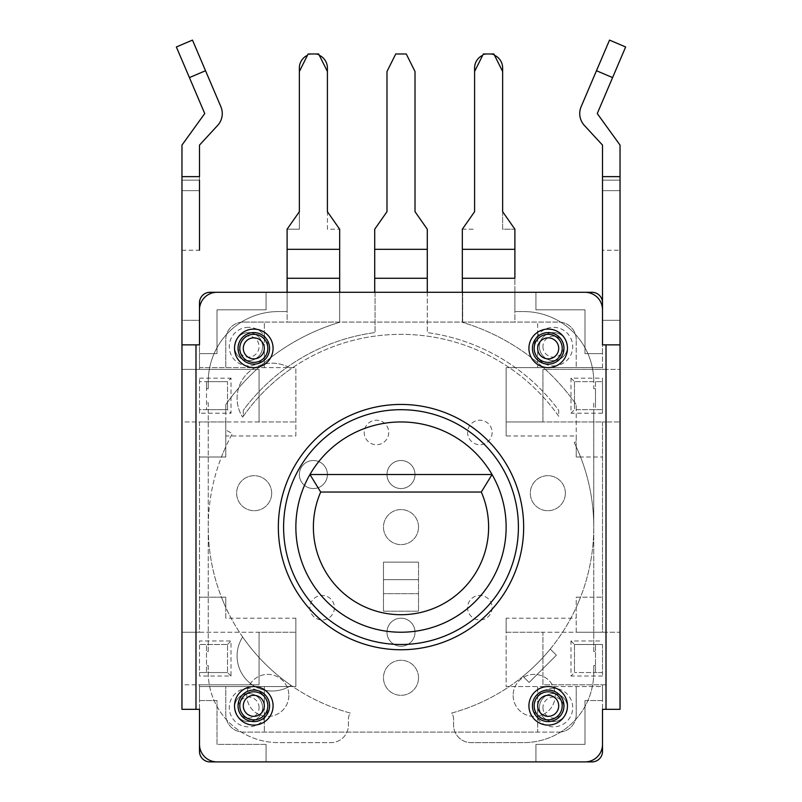 <?xml version="1.0" encoding="UTF-8"?>
<svg xmlns="http://www.w3.org/2000/svg" width="802" height="802" viewBox="0 0 802 802"><rect width="100%" height="100%" fill="white"/><g stroke="black" fill="none" stroke-linecap="round" stroke-linejoin="round"><path stroke-width="0.6" stroke-dasharray="4.01 3.01" d="M195.989 369.391L259.066 369.391L259.066 421.962L295.868 421.962L195.989 421.962L195.989 369.391L181.964 369.391L181.964 320.329L199.487 320.329L199.487 302.715L199.487 369.391L199.487 367.637L225.773 367.637L225.773 339.597L225.773 367.637L264.319 367.637L264.319 322.073L243.297 322.073L558.703 322.073L264.319 322.073L264.319 367.637L295.868 367.637L199.487 367.637L199.487 353.622L217.011 353.622L217.011 309.813L266.074 309.813L266.074 292.289L535.926 292.289L535.926 309.813L584.989 309.813L584.989 353.622L602.513 353.622L602.513 367.637L506.132 367.637L506.132 435.977L576.227 435.977L576.227 457L580.558 457A192.751 192.751 0 0 0 576.227 446.794L576.227 457L602.513 457L580.558 457A192.751 192.751 0 0 0 576.227 446.794L576.227 435.977M576.227 339.597A17.524 17.524 0 0 0 558.703 322.073A17.524 17.524 0 0 1 576.227 339.597L576.227 367.637L576.227 339.597M602.513 320.329L620.036 320.329L602.513 320.329L602.513 353.622L584.989 353.622L584.989 309.813L535.926 309.813L535.926 292.289L591.996 292.289A10.516 10.516 0 0 1 602.513 302.715L602.513 369.391L602.513 367.637L537.681 367.637L537.681 322.073L537.681 367.637L506.132 367.637L506.132 421.962L542.934 421.962L542.934 369.391L620.036 369.391L606.011 369.391L606.011 421.962L620.036 421.962L602.513 421.962L602.513 632.227L576.227 632.227L576.227 607.395A192.751 192.751 0 0 0 580.558 597.189A192.751 192.751 0 0 1 576.227 607.395L576.227 597.189L602.513 597.189L576.227 597.189L576.227 632.227L542.934 632.227L606.011 632.227L606.011 684.798L542.934 684.798L542.934 632.227L506.132 632.227L506.132 686.552L537.681 686.552L537.681 732.116L558.703 732.116L243.297 732.116L537.681 732.116L537.681 686.552L576.227 686.552L576.227 714.592L576.227 686.552L602.513 686.552L602.513 700.567L584.989 700.567L584.989 744.376L535.926 744.376L535.926 761.9L266.074 761.9L266.074 744.376L217.011 744.376L217.011 700.567L199.487 700.567L199.487 686.552L225.773 686.552L225.773 714.592A17.524 17.524 0 0 0 243.297 732.116A17.524 17.524 0 0 1 225.773 714.592L225.773 686.552L295.868 686.552L295.868 618.212L225.773 618.212L225.773 597.189L221.442 597.189A192.751 192.751 0 0 0 225.773 607.395L225.773 597.189L199.487 597.189L221.442 597.189A192.751 192.751 0 0 0 225.773 607.395L225.773 618.212M199.487 302.715L199.487 302.725A10.516 10.516 0 0 1 210.004 292.289L266.074 292.289L266.074 309.813L217.011 309.813L217.011 353.622L199.487 353.622L199.487 320.329L181.964 320.329L181.964 145.102L204.741 113.553L176.36 46.967M243.297 322.073A17.524 17.524 0 0 0 225.773 339.597A17.524 17.524 0 0 1 243.297 322.073M266.074 744.376L266.074 761.9L210.004 761.9A10.516 10.516 0 0 1 199.487 751.384L199.487 700.567L217.011 700.567L217.011 744.376L266.074 744.376M584.989 700.567L602.513 700.567L602.513 751.384A10.516 10.516 0 0 1 591.996 761.9L535.926 761.9L535.926 744.376L584.989 744.376L584.989 700.567M606.011 369.391L542.934 369.391L542.934 421.962L602.513 421.962L602.513 632.227L620.036 632.227L620.036 709.329L602.513 709.329L602.513 684.798L602.513 686.552L506.132 686.552L506.132 618.212L576.227 618.212M558.703 732.116A17.524 17.524 0 0 0 576.227 714.592A17.524 17.524 0 0 1 558.703 732.116M195.989 421.962L181.964 421.962L181.964 632.227L199.487 632.227L199.487 421.962L225.773 421.962L225.773 446.794A192.751 192.751 0 0 0 221.442 457A192.751 192.751 0 0 1 225.773 446.794L225.773 457L199.487 457L225.773 457L225.773 421.962L259.066 421.962L259.066 369.391L181.964 369.391L181.964 421.962L199.487 421.962L199.487 632.227L259.066 632.227L259.066 684.798L195.989 684.798L195.989 632.227L295.868 632.227L259.066 632.227L259.066 684.798L199.487 684.798L199.487 686.552L264.319 686.552L264.319 732.116L264.319 686.552L295.868 686.552L295.868 618.212M287.106 278.274L287.106 249.332L339.667 249.332L339.667 322.073L287.106 322.073L287.106 229.212L287.106 292.289L339.667 292.289L287.106 292.289L287.106 322.073L339.667 322.073L339.667 278.274L287.106 278.274L287.106 311.567L287.106 292.289M462.333 322.073L514.894 322.073L514.894 292.289L514.894 311.567L523.656 311.567A70.095 70.095 0 0 1 593.751 381.652L593.751 388.669L595.505 388.669L595.505 402.684L593.751 402.684L593.751 527.094A192.751 192.751 0 0 1 451.686 713.058A10.516 10.516 0 0 1 453.571 719.063L453.571 725.098A17.524 17.524 0 0 0 471.095 742.622A17.524 17.524 0 0 1 453.571 725.098L453.571 719.063A10.516 10.516 0 0 0 451.686 713.058A192.751 192.751 0 0 0 593.751 527.094L593.751 651.505L595.505 651.505L595.505 672.537L595.505 644.497L595.505 651.505L593.751 651.505L593.751 527.094A192.751 192.751 0 0 0 574.242 442.594A192.751 192.751 0 0 1 593.751 527.094L593.751 409.692L595.505 409.692L595.505 381.652L593.751 381.652A70.095 70.095 0 0 0 523.656 311.567L514.894 311.567L514.894 292.289L462.333 292.289L462.333 229.212L462.333 322.073L514.894 322.073L514.894 229.212L502.633 211.688L502.633 71.498L493.872 53.985L483.355 53.985L474.594 71.498L474.594 211.688L462.333 229.212L474.594 229.212L462.333 229.212L462.333 322.073M295.868 435.977L295.868 367.637L295.868 435.977L225.773 435.977M418.524 527.094A17.524 17.524 0 0 1 401 544.618A17.524 17.524 0 0 1 383.476 527.094A17.524 17.524 0 0 1 401 509.571A17.524 17.524 0 0 1 418.524 527.094A17.524 17.524 0 0 1 401 544.618A17.524 17.524 0 0 1 383.476 527.094A17.524 17.524 0 0 1 401 509.571A17.524 17.524 0 0 1 418.524 527.094M334.414 607.695A12.271 12.271 0 0 1 322.143 619.966A12.271 12.271 0 0 1 309.883 607.695A12.271 12.271 0 0 1 322.143 595.435A12.271 12.271 0 0 1 334.414 607.695A12.271 12.271 0 0 1 322.143 619.966A12.271 12.271 0 0 1 309.883 607.695A12.271 12.271 0 0 1 322.143 595.435A12.271 12.271 0 0 1 334.414 607.695M492.117 607.695A12.271 12.271 0 0 1 479.857 619.966A12.271 12.271 0 0 1 467.586 607.695A12.271 12.271 0 0 1 479.857 595.435A12.271 12.271 0 0 1 492.117 607.695A12.271 12.271 0 0 1 479.857 619.966A12.271 12.271 0 0 1 467.586 607.695A12.271 12.271 0 0 1 479.857 595.435A12.271 12.271 0 0 1 492.117 607.695M388.729 432.468A12.271 12.271 0 0 1 376.469 444.739A12.271 12.271 0 0 1 364.198 432.468A12.271 12.271 0 0 1 376.469 420.208A12.271 12.271 0 0 1 388.729 432.468A12.271 12.271 0 0 1 376.469 444.739A12.271 12.271 0 0 1 364.198 432.468A12.271 12.271 0 0 1 376.469 420.208A12.271 12.271 0 0 1 388.729 432.468M492.117 432.468A12.271 12.271 0 0 1 479.857 444.739A12.271 12.271 0 0 1 467.586 432.468A12.271 12.271 0 0 1 479.857 420.208A12.271 12.271 0 0 1 492.117 432.468A12.271 12.271 0 0 1 479.857 444.739A12.271 12.271 0 0 1 467.586 432.468A12.271 12.271 0 0 1 479.857 420.208A12.271 12.271 0 0 1 492.117 432.468M271.688 493.2A17.524 17.524 0 0 1 254.164 510.714A17.524 17.524 0 0 1 236.64 493.2A17.524 17.524 0 0 1 254.164 475.676A17.524 17.524 0 0 1 271.688 493.2A17.524 17.524 0 0 1 254.164 510.714A17.524 17.524 0 0 1 236.64 493.2A17.524 17.524 0 0 1 254.164 475.676A17.524 17.524 0 0 1 271.688 493.2M565.36 493.2A17.524 17.524 0 0 1 547.836 510.714A17.524 17.524 0 0 1 530.312 493.2A17.524 17.524 0 0 1 547.836 475.676A17.524 17.524 0 0 1 565.36 493.2A17.524 17.524 0 0 1 547.836 510.714A17.524 17.524 0 0 1 530.312 493.2A17.524 17.524 0 0 1 547.836 475.676A17.524 17.524 0 0 1 565.36 493.2M418.524 677.79A17.524 17.524 0 0 1 401 695.314A17.524 17.524 0 0 1 383.476 677.79A17.524 17.524 0 0 1 401 660.267A17.524 17.524 0 0 1 418.524 677.79A17.524 17.524 0 0 1 401 695.314A17.524 17.524 0 0 1 383.476 677.79A17.524 17.524 0 0 1 401 660.267A17.524 17.524 0 0 1 418.524 677.79M383.476 611.204L383.476 562.142L418.524 562.142L383.476 562.142L383.476 579.666L418.524 579.666L383.476 579.666L383.476 593.681L418.524 593.681L418.524 611.204L383.476 611.204L418.524 611.204L418.524 562.142L418.524 593.681L383.476 593.681L383.476 611.204M327.406 474.523A14.015 14.015 0 0 1 313.382 488.548A14.015 14.015 0 0 1 299.367 474.523A14.015 14.015 0 0 1 313.382 460.508A14.015 14.015 0 0 1 327.406 474.523A14.015 14.015 0 0 1 313.382 488.548A14.015 14.015 0 0 1 299.367 474.523A14.015 14.015 0 0 1 313.382 460.508A14.015 14.015 0 0 1 327.406 474.523M506.132 435.977L506.132 421.962L606.011 421.962M243.297 416.268A192.751 192.751 0 0 1 558.703 416.268L558.703 410.283A196.259 196.259 0 0 0 427.286 332.609A196.259 196.259 0 0 1 558.703 410.283L558.703 416.268A192.751 192.751 0 0 0 243.297 416.268L243.297 410.283A196.259 196.259 0 0 1 375.065 332.559A196.259 196.259 0 0 0 243.297 410.283L243.297 416.268M350.314 713.058A192.751 192.751 0 0 1 232.42 433.651L225.773 429.962L225.773 404.639A213.773 213.773 0 0 1 339.667 322.304L339.667 292.289L339.667 322.304A213.773 213.773 0 0 0 227.527 402.163L227.527 381.652L199.487 381.652L206.495 381.652L206.495 409.692L206.495 388.669L208.249 388.669L208.249 381.652L206.495 381.652L206.495 388.669L208.249 388.669L208.249 381.652A70.095 70.095 0 0 1 278.344 311.567L287.106 311.567L278.344 311.567A70.095 70.095 0 0 0 208.249 381.652L227.527 381.652L231.026 378.153L231.026 413.2L199.487 413.2L199.487 378.153L199.487 409.692L208.249 409.692L208.249 402.684L206.495 402.684L208.249 402.684L208.249 527.094A192.751 192.751 0 0 1 232.42 433.651L225.773 429.962L225.773 409.692L208.249 409.692L208.249 527.094A192.751 192.751 0 0 0 350.314 713.058A10.516 10.516 0 0 0 348.429 719.063L348.429 725.098A17.524 17.524 0 0 1 330.905 742.622L278.344 742.622A70.095 70.095 0 0 1 208.249 672.537L208.249 665.53L206.495 665.53L206.495 651.505L208.249 651.505L208.249 527.094L208.249 644.497L206.495 644.497L206.495 672.537L208.249 672.537A70.095 70.095 0 0 0 278.344 742.622L330.905 742.622A17.524 17.524 0 0 0 348.429 725.098L348.429 719.063A10.516 10.516 0 0 1 350.314 713.058M427.286 292.289L427.286 332.609L427.286 292.289L375.065 292.289L375.065 332.559L375.065 292.289L427.286 292.289L427.286 278.274L374.714 278.274L375.065 292.289M462.684 292.289L462.684 322.404A213.773 213.773 0 0 1 576.227 404.639A213.773 213.773 0 0 0 462.684 322.404L462.684 292.289L514.894 292.289L514.894 278.274L462.333 278.274M288.85 695.424A21.022 21.022 0 0 1 267.828 716.447A21.022 21.022 0 0 1 246.795 695.424A21.022 21.022 0 0 1 267.828 674.392A21.022 21.022 0 0 1 288.85 695.424A21.022 21.022 0 0 0 267.828 674.392A21.022 21.022 0 0 0 246.795 695.424A21.022 21.022 0 0 0 267.828 716.447A21.022 21.022 0 0 0 288.85 695.424M231.026 676.036L227.527 672.537L227.527 644.497L227.527 672.537L208.249 672.537L208.249 665.53L206.495 665.53L206.495 672.537L199.487 672.537L199.487 644.497L206.495 644.497L206.495 651.505L208.249 651.505L208.249 644.497L227.527 644.497L199.487 644.497L199.487 640.988L231.026 640.988L231.026 676.036L199.487 676.036L199.487 640.988M602.513 644.497L574.473 644.497L602.513 644.497L602.513 672.537L593.751 672.537A70.095 70.095 0 0 1 523.656 742.622L471.095 742.622L523.656 742.622A70.095 70.095 0 0 0 593.751 672.537L574.473 672.537L602.513 672.537L602.513 676.036L602.513 644.497M570.974 378.153L574.473 381.652L593.751 381.652L593.751 388.669L595.505 388.669L595.505 381.652L602.513 381.652L574.473 381.652L574.473 409.692L602.513 409.692L595.505 409.692L595.505 402.684L593.751 402.684L593.751 409.692L576.227 409.692L576.227 441.631L574.242 442.594L576.227 441.631L576.227 404.639L576.227 409.692L574.473 409.692L570.974 413.2L570.974 378.153L602.513 378.153L602.513 413.2L602.513 378.153M199.487 180.149L199.487 176.64L199.487 180.149L181.964 180.149L181.964 176.64L181.964 190.655L181.964 180.149L199.487 180.149L199.487 190.655L199.487 145.102L217.623 125.443A17.524 17.524 0 0 0 220.861 106.686L205.533 70.726L189.412 77.594M181.964 250.234L199.487 250.234L199.487 176.64L181.964 176.64M199.487 676.036L199.487 672.537L227.527 672.537M199.487 413.2L199.487 409.692L227.527 409.692L231.026 413.2M199.487 302.805L199.487 308.098M181.964 344.86L199.487 344.86M278.344 527.094A122.656 122.656 0 0 0 401 649.75A122.656 122.656 0 0 0 523.656 527.094A122.656 122.656 0 0 0 401 404.439A122.656 122.656 0 0 0 278.344 527.094M528.919 705.83A19.278 19.278 0 0 0 548.187 725.098A19.278 19.278 0 0 0 567.465 705.83A19.278 19.278 0 0 0 548.187 686.552A19.278 19.278 0 0 0 528.919 705.83M273.081 705.83A19.278 19.278 0 0 0 253.813 686.552A19.278 19.278 0 0 0 234.535 705.83A19.278 19.278 0 0 0 253.813 725.098A19.278 19.278 0 0 0 273.081 705.83M273.081 348.359A19.278 19.278 0 0 0 253.813 329.091A19.278 19.278 0 0 0 234.535 348.359A19.278 19.278 0 0 0 253.813 367.637A19.278 19.278 0 0 0 273.081 348.359M567.465 348.359A19.278 19.278 0 0 0 548.187 329.091A19.278 19.278 0 0 0 528.919 348.359A19.278 19.278 0 0 0 548.187 367.637A19.278 19.278 0 0 0 567.465 348.359M602.513 744.376A17.524 17.524 0 0 1 584.989 761.9M199.487 309.813A17.524 17.524 0 0 1 217.011 292.289M584.989 292.289A17.524 17.524 0 0 1 602.513 309.813M217.011 761.9A17.524 17.524 0 0 1 199.487 744.376M602.513 308.098L602.513 302.805M625.64 46.967L597.259 113.553L620.036 145.102L620.036 190.655L620.036 176.64L620.036 190.655L620.036 176.64L602.513 176.64L602.513 250.234L620.036 250.234L620.036 632.227L606.011 632.227M602.513 180.149L620.036 180.149L602.513 180.149L602.513 190.655L620.036 190.655L602.513 190.655L602.513 145.102L584.377 125.443A17.524 17.524 0 0 1 581.139 106.686L609.52 40.1M199.487 709.329L199.487 684.798L181.964 684.798L181.964 709.329L199.487 709.329M606.011 684.798L542.934 684.798L542.934 632.227L506.132 632.227L506.132 618.212M195.989 684.798L181.964 684.798L181.964 632.227L195.989 632.227M620.036 176.64L602.513 176.64L620.036 176.64L620.036 250.234M602.513 344.86L620.036 344.86M620.036 190.655L602.513 190.655L620.036 190.655M199.487 190.655L181.964 190.655L199.487 190.655M192.48 40.1L205.533 70.726M602.513 676.036L570.974 676.036L570.974 640.988L602.513 640.988M602.513 413.2L570.974 413.2M199.487 378.153L231.026 378.153M570.974 640.988L574.473 644.497L574.473 672.537L570.974 676.036M574.473 644.497L574.473 672.537M513.15 695.424A21.022 21.022 0 0 0 534.172 716.447A21.022 21.022 0 0 0 555.205 695.424A21.022 21.022 0 0 0 534.172 674.392A21.022 21.022 0 0 0 513.15 695.424A21.022 21.022 0 0 1 534.172 674.392A21.022 21.022 0 0 1 555.205 695.424A21.022 21.022 0 0 1 534.172 716.447A21.022 21.022 0 0 1 513.15 695.424M593.751 665.53L593.751 672.537L593.751 665.53L595.505 665.53L593.751 665.53M574.473 381.652L574.473 409.692M374.714 278.274L374.714 229.212L386.985 211.688L386.985 71.498L395.747 53.985L406.253 53.985L415.015 71.498L415.015 211.688L427.286 229.212L427.286 278.274M427.286 249.332L374.714 249.332M462.333 249.332L514.894 249.332L514.894 229.212L502.633 229.212L502.633 211.688M514.894 249.332L514.894 278.274M227.527 644.497L231.026 640.988M227.527 409.692L227.527 402.163A213.773 213.773 0 0 0 225.773 404.639L225.773 409.692L227.527 409.692L227.527 381.652M518.403 527.094A117.403 117.403 0 0 0 401 409.692A117.403 117.403 0 0 0 283.597 527.094A117.403 117.403 0 0 0 401 644.497A117.403 117.403 0 0 0 518.403 527.094M295.868 527.094A105.132 105.132 0 0 0 401 632.227A105.132 105.132 0 0 0 506.132 527.094A105.132 105.132 0 0 0 401 421.962A105.132 105.132 0 0 0 295.868 527.094M309.953 474.523L492.047 474.523M339.667 229.212L327.406 211.688L327.406 229.212L339.667 229.212L327.406 229.212L327.406 68A14.015 14.015 0 0 0 313.382 53.985A14.015 14.015 0 0 0 299.367 68L299.367 229.212L287.106 229.212L299.367 229.212L299.367 71.498L299.367 211.688L287.106 229.212L287.106 249.332M319.296 55.288A14.015 14.015 0 0 0 313.502 53.985M313.271 53.985A14.015 14.015 0 0 0 307.477 55.288M474.594 71.498L474.594 68A14.015 14.015 0 0 1 488.618 53.985A14.015 14.015 0 0 1 502.633 68L502.633 229.212L514.894 229.212M494.523 55.288A14.015 14.015 0 0 0 488.729 53.985M488.498 53.985A14.015 14.015 0 0 0 482.704 55.288M234.535 707.575A14.015 14.015 0 0 1 248.55 693.56A14.015 14.015 0 0 1 262.575 707.575A14.015 14.015 0 0 1 248.55 721.599A14.015 14.015 0 0 1 234.535 707.575A14.015 14.015 0 0 1 248.55 693.56A14.015 14.015 0 0 1 262.575 707.575A14.015 14.015 0 0 1 248.55 721.599A14.015 14.015 0 0 1 234.535 707.575A14.015 14.015 0 0 0 248.55 721.599A14.015 14.015 0 0 1 234.535 707.575A14.015 14.015 0 0 1 248.55 693.56A14.015 14.015 0 0 1 262.575 707.575A14.015 14.015 0 0 1 248.55 721.599A14.015 14.015 0 0 0 262.575 707.575A14.015 14.015 0 0 0 248.55 693.56A14.015 14.015 0 0 0 234.535 707.575M248.55 688.306A19.278 19.278 0 0 0 229.272 707.575A19.278 19.278 0 0 0 248.55 726.853A19.278 19.278 0 0 0 267.828 707.575A19.278 19.278 0 0 0 248.55 688.306M539.425 707.575A14.015 14.015 0 0 1 553.45 693.56A14.015 14.015 0 0 1 567.465 707.575A14.015 14.015 0 0 1 553.45 721.599A14.015 14.015 0 0 1 539.425 707.575A14.015 14.015 0 0 1 553.45 693.56A14.015 14.015 0 0 1 567.465 707.575A14.015 14.015 0 0 1 553.45 721.599A14.015 14.015 0 0 1 539.425 707.575A14.015 14.015 0 0 0 553.45 721.599A14.015 14.015 0 0 1 539.425 707.575A14.015 14.015 0 0 1 553.45 693.56A14.015 14.015 0 0 1 567.465 707.575A14.015 14.015 0 0 1 553.45 721.599A14.015 14.015 0 0 0 567.465 707.575A14.015 14.015 0 0 0 553.45 693.56A14.015 14.015 0 0 0 539.425 707.575M553.45 688.306A19.278 19.278 0 0 0 534.172 707.575A19.278 19.278 0 0 0 553.45 726.853A19.278 19.278 0 0 0 572.728 707.575A19.278 19.278 0 0 0 553.45 688.306M553.45 365.882A19.278 19.278 0 0 0 572.728 346.614A19.278 19.278 0 0 0 553.45 327.336A19.278 19.278 0 0 0 534.172 346.614A19.278 19.278 0 0 0 553.45 365.882M567.465 346.614A14.015 14.015 0 0 1 553.45 360.629A14.015 14.015 0 0 1 539.425 346.614A14.015 14.015 0 0 1 553.45 332.589A14.015 14.015 0 0 1 567.465 346.614A14.015 14.015 0 0 1 553.45 360.629A14.015 14.015 0 0 1 539.425 346.614A14.015 14.015 0 0 1 553.45 332.589A14.015 14.015 0 0 1 567.465 346.614A14.015 14.015 0 0 0 553.45 332.589A14.015 14.015 0 0 1 567.465 346.614A14.015 14.015 0 0 1 553.45 360.629A14.015 14.015 0 0 1 539.425 346.614A14.015 14.015 0 0 1 553.45 332.589A14.015 14.015 0 0 0 539.425 346.614A14.015 14.015 0 0 0 553.45 360.629A14.015 14.015 0 0 0 567.465 346.614M234.535 346.614A14.015 14.015 0 0 1 248.55 332.589A14.015 14.015 0 0 1 262.575 346.614A14.015 14.015 0 0 1 248.55 360.629A14.015 14.015 0 0 1 234.535 346.614A14.015 14.015 0 0 1 248.55 332.589A14.015 14.015 0 0 1 262.575 346.614A14.015 14.015 0 0 1 248.55 360.629A14.015 14.015 0 0 1 234.535 346.614A14.015 14.015 0 0 0 248.55 360.629A14.015 14.015 0 0 1 234.535 346.614A14.015 14.015 0 0 1 248.55 332.589A14.015 14.015 0 0 1 262.575 346.614A14.015 14.015 0 0 1 248.55 360.629A14.015 14.015 0 0 0 262.575 346.614A14.015 14.015 0 0 0 248.55 332.589A14.015 14.015 0 0 0 234.535 346.614M248.55 327.336A19.278 19.278 0 0 0 229.272 346.614A19.278 19.278 0 0 0 248.55 365.882A19.278 19.278 0 0 0 267.828 346.614A19.278 19.278 0 0 0 248.55 327.336M550.242 649.079A192.751 192.751 0 0 1 522.984 676.337L529.119 682.472L556.377 655.214L550.242 649.079A192.751 192.751 0 0 1 522.984 676.337L529.119 682.472L556.377 655.214L550.242 649.079M291.086 685.439A192.751 192.751 0 0 1 242.655 637.009A35.047 35.047 0 0 0 291.086 685.439A192.751 192.751 0 0 1 242.655 637.009A35.047 35.047 0 0 0 291.086 685.439M242.655 417.18A192.751 192.751 0 0 1 291.086 368.75A35.047 35.047 0 0 0 242.655 417.18A35.047 35.047 0 0 1 291.086 368.75A192.751 192.751 0 0 0 242.655 417.18M259.066 707.575A10.516 10.516 0 0 0 248.55 697.068A10.516 10.516 0 0 0 238.034 707.575A10.516 10.516 0 0 0 248.55 718.091A10.516 10.516 0 0 0 259.066 707.575M542.934 707.575A10.516 10.516 0 0 0 553.45 718.091A10.516 10.516 0 0 0 563.966 707.575A10.516 10.516 0 0 0 553.45 697.068A10.516 10.516 0 0 0 542.934 707.575M542.934 346.614A10.516 10.516 0 0 0 553.45 357.121A10.516 10.516 0 0 0 563.966 346.614A10.516 10.516 0 0 0 553.45 336.098A10.516 10.516 0 0 0 542.934 346.614M238.034 346.614A10.516 10.516 0 0 0 248.55 357.121A10.516 10.516 0 0 0 259.066 346.614A10.516 10.516 0 0 0 248.55 336.098A10.516 10.516 0 0 0 238.034 346.614M401 618.212A14.015 14.015 0 0 0 386.985 632.227A14.015 14.015 0 0 0 401 646.252A14.015 14.015 0 0 0 415.015 632.227A14.015 14.015 0 0 0 401 618.212A14.015 14.015 0 0 0 386.985 632.227A14.015 14.015 0 0 0 401 646.252A14.015 14.015 0 0 0 415.015 632.227A14.015 14.015 0 0 0 401 618.212M401 460.508A14.015 14.015 0 0 0 386.985 474.523A14.015 14.015 0 0 0 401 488.548A14.015 14.015 0 0 0 415.015 474.523A14.015 14.015 0 0 0 401 460.508A14.015 14.015 0 0 0 386.985 474.523A14.015 14.015 0 0 0 401 488.548A14.015 14.015 0 0 0 415.015 474.523A14.015 14.015 0 0 0 401 460.508M339.667 249.332L339.667 278.274M327.406 211.688L327.406 71.498L318.645 53.985L308.128 53.985L299.367 71.498M612.588 77.594L596.467 70.726"/><path stroke-width="1.2" d="M375.065 292.289L427.286 292.289L374.714 292.289L374.714 278.274L427.286 278.274L427.286 229.212L415.015 211.688L415.015 71.498L406.253 53.985L395.747 53.985L386.985 71.498L386.985 211.688L374.714 229.212L374.714 278.274M217.011 292.289L591.996 292.289A10.516 10.516 0 0 1 602.513 302.805L602.513 344.86L620.036 344.86L620.036 709.329L602.513 709.329L602.513 744.376A17.524 17.524 0 0 1 584.989 761.9L217.011 761.9A17.524 17.524 0 0 1 199.487 744.376L199.487 709.329L181.964 709.329L181.964 344.86L199.487 344.86L199.487 302.805A10.516 10.516 0 0 1 210.004 292.289L217.011 292.289A17.524 17.524 0 0 0 199.487 309.813M287.106 292.289L339.667 292.289L339.667 229.212L339.667 278.274L287.106 278.274L287.106 292.289L339.667 292.289L339.667 278.274M462.684 292.289L514.894 292.289L462.333 292.289L462.333 278.274L514.894 278.274L514.894 229.212L502.633 211.688L502.633 71.498L493.872 53.985L483.355 53.985L474.594 71.498L474.594 211.688L462.333 229.212L462.333 278.274M199.487 250.234L199.487 180.149M205.533 70.726L192.48 40.1L176.36 46.967L189.412 77.594L205.533 70.726L220.861 106.686A17.524 17.524 0 0 1 217.623 125.443L199.487 145.102L199.487 176.64L181.964 176.64L181.964 344.86M199.487 344.86L199.487 308.098M584.989 292.289A17.524 17.524 0 0 1 602.513 309.813M602.513 744.376L602.513 751.384A10.516 10.516 0 0 1 591.996 761.9L584.989 761.9M217.011 761.9L210.004 761.9A10.516 10.516 0 0 1 199.487 751.384L199.487 744.376M602.513 344.86L602.513 308.098M602.513 320.329L602.513 250.234M602.513 180.149L602.513 145.102L584.377 125.443A17.524 17.524 0 0 1 581.139 106.686L596.467 70.726L612.588 77.594L597.259 113.553L620.036 145.102L620.036 176.64L602.513 176.64L602.513 302.725M189.412 77.594L204.741 113.553L181.964 145.102L181.964 176.64M620.036 344.86L620.036 176.64M612.588 77.594L625.64 46.967L609.52 40.1L596.467 70.726M427.286 292.289L427.286 278.274M427.286 249.332L374.714 249.332M514.894 229.212L514.894 278.274M462.333 249.332L514.894 249.332M523.656 527.094A122.656 122.656 0 0 1 401 649.75A122.656 122.656 0 0 1 278.344 527.094A122.656 122.656 0 0 1 401 404.439A122.656 122.656 0 0 1 523.656 527.094M518.403 527.094A117.403 117.403 0 0 1 401 644.497A117.403 117.403 0 0 1 283.597 527.094A117.403 117.403 0 0 1 401 409.692A117.403 117.403 0 0 1 518.403 527.094M506.132 527.094A105.132 105.132 0 0 1 401 632.227A105.132 105.132 0 0 1 309.953 474.523A105.132 105.132 0 0 1 506.132 527.094M481.3 492.047L492.047 474.523L309.953 474.523L320.7 492.047A87.618 87.618 0 0 0 401 614.713A87.618 87.618 0 0 0 481.3 492.047L320.7 492.047M567.465 705.83A19.278 19.278 0 0 1 548.187 725.098A19.278 19.278 0 0 1 528.919 705.83A19.278 19.278 0 0 1 548.187 686.552A19.278 19.278 0 0 1 567.465 705.83M532.418 705.83A15.769 15.769 0 0 1 548.187 690.061A15.769 15.769 0 0 1 563.966 705.83A15.769 15.769 0 0 1 548.187 721.599A15.769 15.769 0 0 1 532.418 705.83M534.172 705.83A14.015 14.015 0 0 1 548.187 691.805A14.015 14.015 0 0 1 562.212 705.83A14.015 14.015 0 0 1 548.187 719.845A14.015 14.015 0 0 1 534.172 705.83M537.681 705.83A10.516 10.516 0 0 1 548.187 695.314A10.516 10.516 0 0 1 558.703 705.83A10.516 10.516 0 0 1 548.187 716.336A10.516 10.516 0 0 1 537.681 705.83M234.535 705.83A19.278 19.278 0 0 1 253.813 686.552A19.278 19.278 0 0 1 273.081 705.83A19.278 19.278 0 0 1 253.813 725.098A19.278 19.278 0 0 1 234.535 705.83M269.582 705.83A15.769 15.769 0 0 1 253.813 721.599A15.769 15.769 0 0 1 238.034 705.83A15.769 15.769 0 0 1 253.813 690.061A15.769 15.769 0 0 1 269.582 705.83M239.788 705.83A14.015 14.015 0 0 1 253.813 691.805A14.015 14.015 0 0 1 267.828 705.83A14.015 14.015 0 0 1 253.813 719.845A14.015 14.015 0 0 1 239.788 705.83M243.297 705.83A10.516 10.516 0 0 1 253.813 695.314A10.516 10.516 0 0 1 264.319 705.83A10.516 10.516 0 0 1 253.813 716.336A10.516 10.516 0 0 1 243.297 705.83M234.535 348.359A19.278 19.278 0 0 1 253.813 329.091A19.278 19.278 0 0 1 273.081 348.359A19.278 19.278 0 0 1 253.813 367.637A19.278 19.278 0 0 1 234.535 348.359M269.582 348.359A15.769 15.769 0 0 1 253.813 364.128A15.769 15.769 0 0 1 238.034 348.359A15.769 15.769 0 0 1 253.813 332.589A15.769 15.769 0 0 1 269.582 348.359M267.828 348.359A14.015 14.015 0 0 1 253.813 362.384A14.015 14.015 0 0 1 239.788 348.359A14.015 14.015 0 0 1 253.813 334.344A14.015 14.015 0 0 1 267.828 348.359M264.319 348.359A10.516 10.516 0 0 1 253.813 358.875A10.516 10.516 0 0 1 243.297 348.359A10.516 10.516 0 0 1 253.813 337.853A10.516 10.516 0 0 1 264.319 348.359M528.919 348.359A19.278 19.278 0 0 1 548.187 329.091A19.278 19.278 0 0 1 567.465 348.359A19.278 19.278 0 0 1 548.187 367.637A19.278 19.278 0 0 1 528.919 348.359M563.966 348.359A15.769 15.769 0 0 1 548.187 364.128A15.769 15.769 0 0 1 532.418 348.359A15.769 15.769 0 0 1 548.187 332.589A15.769 15.769 0 0 1 563.966 348.359M534.172 348.359A14.015 14.015 0 0 1 548.187 334.344A14.015 14.015 0 0 1 562.212 348.359A14.015 14.015 0 0 1 548.187 362.384A14.015 14.015 0 0 1 534.172 348.359M537.681 348.359A10.516 10.516 0 0 1 548.187 337.853A10.516 10.516 0 0 1 558.703 348.359A10.516 10.516 0 0 1 548.187 358.875A10.516 10.516 0 0 1 537.681 348.359M307.477 55.288A14.015 14.015 0 0 0 299.367 68L299.367 211.688L287.106 229.212L287.106 278.274M299.367 71.498L308.128 53.985L318.645 53.985L327.406 71.498L327.406 211.688L327.406 68A14.015 14.015 0 0 0 319.296 55.288M482.704 55.288A14.015 14.015 0 0 0 474.594 68L474.594 71.498M502.633 211.688L502.633 68A14.015 14.015 0 0 0 494.523 55.288M287.106 249.332L339.667 249.332M327.406 211.688L339.667 229.212M195.989 344.86L195.989 709.329M606.011 709.329L606.011 344.86"/></g></svg>
